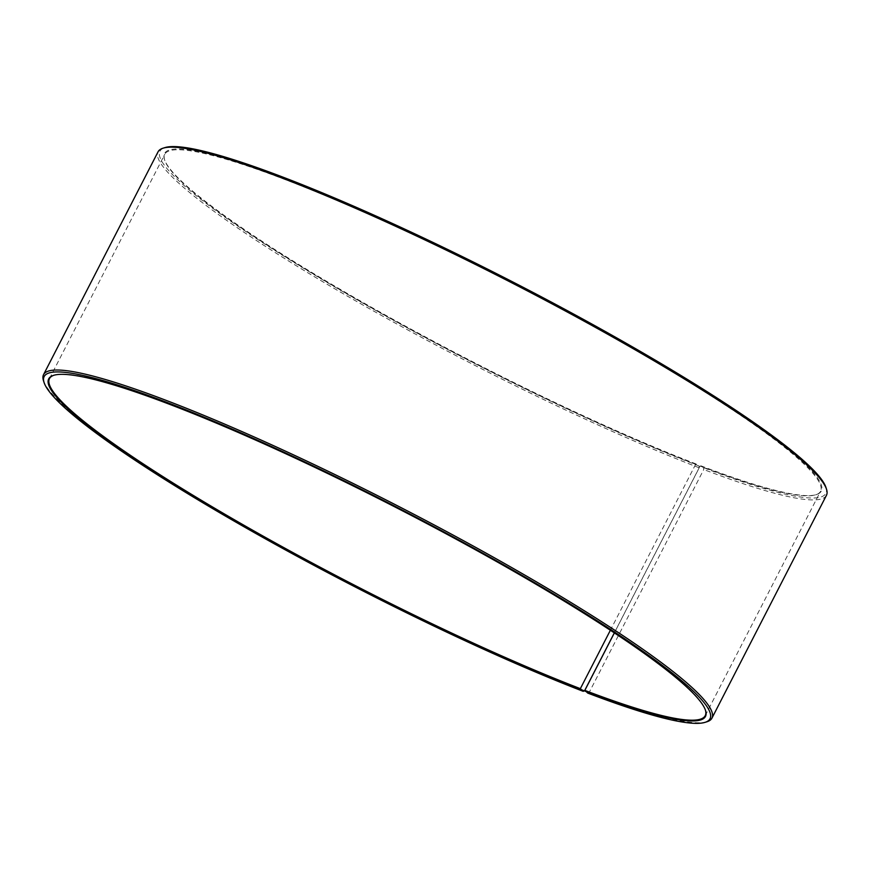 <?xml version="1.0" encoding="UTF-8"?>
<svg xmlns="http://www.w3.org/2000/svg" width="870" height="870" viewBox="0 0 870 870"><rect width="100%" height="100%" fill="white"/><g stroke="black" fill="none" stroke-linecap="round" stroke-linejoin="round"><path stroke-width="0.65" stroke-dasharray="4.35 3.26" d="M53.951 375.231A368.652 44.294 27.2 0 1 54.321 375.111A368.652 44.294 27.2 0 1 174.348 405.637A368.652 44.294 27.2 0 1 512.049 569.796A368.652 44.294 27.2 0 1 705.276 709.659A368.652 44.294 27.2 0 1 705.396 710.029M614.329 632.871L699.175 467.777L699.034 465.983L695.652 464.308A368.652 44.294 27.2 0 1 357.951 300.161A368.652 44.294 27.2 0 1 164.724 160.287A368.652 44.294 27.2 0 1 164.767 154.284A368.652 44.294 27.2 0 1 289.645 181.286A368.652 44.294 27.2 0 1 645.268 355.797A368.652 44.294 27.2 0 1 820.54 491.311A368.652 44.294 27.2 0 1 815.679 494.834A368.652 44.294 27.2 0 1 700.132 466.026L614.372 632.892M696.228 464.025A369.228 44.359 27.2 0 1 357.994 299.617A369.228 44.359 27.2 0 1 164.474 159.536A369.228 44.359 27.2 0 1 289.59 180.568A369.228 44.359 27.2 0 1 663.147 365.596A369.228 44.359 27.2 0 1 816.43 494.595A369.228 44.359 27.2 0 1 700.709 465.744L700.132 466.026M699.034 465.983A374.328 44.968 27.2 0 1 320.323 278.389A374.328 44.968 27.2 0 1 164.908 147.606M699.175 467.777A375.742 45.142 27.2 0 1 336.712 289.917A375.742 45.142 27.2 0 1 158.068 151.793M584.64 690.628A375.742 45.142 27.2 0 1 240.435 523.327A375.742 45.142 27.2 0 1 43.5 380.766M587.761 693.086L589.207 692.379L703.743 469.528L703.58 467.723L700.709 465.744M706.973 721.752A375.742 45.142 27.2 0 1 589.207 692.379M826.457 495.302A375.742 45.142 27.2 0 1 703.743 469.528M825.88 487.298A374.328 44.968 27.2 0 1 703.58 467.723M695.652 464.308L610.37 630.261M705.233 715.662L820.54 491.311M815.679 494.834L816.43 494.595M705.276 709.659L705.526 710.409M54.321 375.111L53.57 375.351M164.724 160.287L164.474 159.536M49.459 378.635L164.767 154.284"/><path stroke-width="1.3" d="M705.396 710.029A368.652 44.294 27.2 0 1 705.233 715.662A368.652 44.294 27.2 0 1 584.836 690.378L587.761 693.086A374.328 44.968 27.2 0 0 705.091 722.339L706.973 721.752A375.742 45.142 27.2 0 0 711.932 718.152L826.457 495.302A375.742 45.142 27.2 0 0 826.5 489.179A375.742 45.142 27.2 0 0 629.565 346.619A375.742 45.142 27.2 0 0 285.36 179.318A375.742 45.142 27.2 0 0 163.027 148.194A375.742 45.142 27.2 0 0 158.068 151.793L43.543 374.644A375.742 45.142 27.2 0 1 170.825 402.168A375.742 45.142 27.2 0 1 533.288 580.029A375.742 45.142 27.2 0 1 711.932 718.152M614.372 632.892L584.836 690.378M163.027 148.194L164.908 147.606A374.328 44.968 27.2 0 1 286.785 178.611A374.328 44.968 27.2 0 1 629.684 345.281A374.328 44.968 27.2 0 1 825.88 487.298L826.5 489.179M610.37 630.261L580.355 688.659L583.215 691.335L584.64 690.628L614.329 632.871M583.215 691.335A374.328 44.968 27.2 0 1 240.316 524.664A374.328 44.968 27.2 0 1 44.12 382.648L43.5 380.766A375.742 45.142 27.2 0 1 43.543 374.644M44.12 382.648A374.328 44.968 27.2 0 1 170.966 403.963A374.328 44.968 27.2 0 1 549.677 591.557A374.328 44.968 27.2 0 1 705.091 722.339M580.41 689.377A369.228 44.359 27.2 0 1 206.853 504.35A369.228 44.359 27.2 0 1 53.57 375.351A369.228 44.359 27.2 0 1 173.772 405.92A369.228 44.359 27.2 0 1 512.006 570.328A369.228 44.359 27.2 0 1 705.526 710.409A369.228 44.359 27.2 0 1 584.89 691.095M580.355 688.659A368.652 44.294 27.2 0 1 224.732 514.148A368.652 44.294 27.2 0 1 49.459 378.635A368.652 44.294 27.2 0 1 53.951 375.231"/></g></svg>
